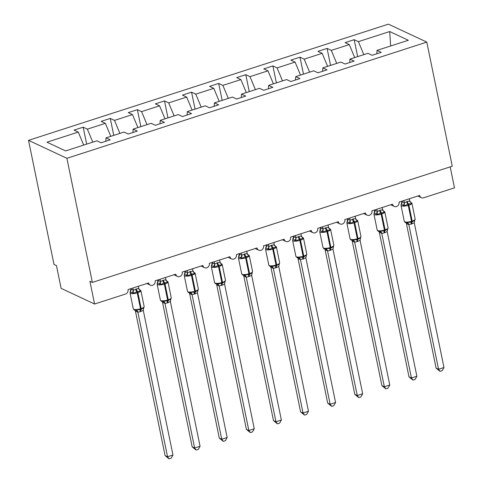 <?xml version="1.0" encoding="UTF-8"?>
<svg xmlns="http://www.w3.org/2000/svg" width="483" height="483" viewBox="0 0 483 483"><rect width="100%" height="100%" fill="white"/><g stroke="black" fill="none" stroke-linecap="round" stroke-linejoin="round"><path stroke-width="0.72" d="M28.521 140.342L53.993 264.442L56.451 265.596L61.13 288.363L94.583 304.024L89.904 281.257L92.368 282.404L452.269 166.212L426.791 42.112L388.417 24.15L28.521 140.342L66.895 158.303L426.791 42.112M86.656 144.121L83.173 127.174L87.381 129.142L92.796 142.141M105.807 141.271L106.025 137.872L110.233 139.841L101.128 142.781L96.92 140.807L65.616 150.919L46.966 142.189L78.276 132.082L74.068 130.114L83.173 127.174M78.276 132.082L83.692 145.081M450.18 166.889L454.479 187.833L423.585 197.807A3.641 3.254 115.1 0 1 421.339 197.686A3.641 3.254 115.1 0 1 419.63 195.44L399.036 202.093A3.641 3.254 -64.9 0 1 397.799 205.788A3.641 3.254 -64.9 0 1 394.243 206.44A3.641 3.254 -64.9 0 1 392.534 204.194L371.934 210.842A3.641 3.254 -64.9 0 1 370.696 214.537A3.641 3.254 -64.9 0 1 367.14 215.189A3.641 3.254 -64.9 0 1 365.432 212.943L344.832 219.59A3.641 3.254 -64.9 0 1 343.594 223.291A3.641 3.254 -64.9 0 1 340.038 223.937A3.641 3.254 -64.9 0 1 338.329 221.691L317.736 228.338A3.641 3.254 -64.9 0 1 316.498 232.039A3.641 3.254 -64.9 0 1 312.936 232.685A3.641 3.254 -64.9 0 1 311.227 230.439L290.633 237.087A3.641 3.254 -64.9 0 1 289.395 240.788A3.641 3.254 -64.9 0 1 285.839 241.434A3.641 3.254 -64.9 0 1 284.131 239.188L263.531 245.841A3.641 3.254 -64.9 0 1 262.293 249.536A3.641 3.254 -64.9 0 1 258.737 250.182A3.641 3.254 -64.9 0 1 257.028 247.936L236.429 254.589A3.641 3.254 -64.9 0 1 235.191 258.284A3.641 3.254 -64.9 0 1 231.635 258.936A3.641 3.254 -64.9 0 1 229.926 256.69L209.332 263.338A3.641 3.254 -64.9 0 1 208.095 267.033A3.641 3.254 -64.9 0 1 204.532 267.685A3.641 3.254 -64.9 0 1 202.824 265.439L182.23 272.086A3.641 3.254 -64.9 0 1 180.992 275.787A3.641 3.254 -64.9 0 1 177.436 276.433A3.641 3.254 -64.9 0 1 175.727 274.187L155.128 280.834A3.641 3.254 -64.9 0 1 153.89 284.535A3.641 3.254 -64.9 0 1 150.334 285.181A3.641 3.254 -64.9 0 1 148.625 282.935L128.025 289.589A3.641 3.254 -64.9 0 1 125.477 294.05L94.583 304.024M113.759 135.373L110.275 118.42L114.483 120.394L119.899 133.393M87.381 129.142L105.379 123.334L101.17 121.36L110.275 118.42M105.379 123.334L110.794 136.333M140.855 126.624L137.377 109.671L141.585 111.639L147.001 124.644M114.483 120.394L132.475 114.58L128.273 112.611L137.377 109.671M132.475 114.58L137.897 127.578M167.957 117.876L164.48 100.923L168.682 102.891L174.103 115.89M141.585 111.639L159.577 105.831L155.369 103.863L164.48 100.923M159.577 105.831L164.993 118.83M195.06 109.128L191.576 92.175L195.784 94.143L201.2 107.141M168.682 102.891L186.679 97.083L182.471 95.115L191.576 92.175M186.679 97.083L192.095 110.082M222.162 100.379L218.678 83.426L222.886 85.394L228.302 98.393M195.784 94.143L213.782 88.335L209.574 86.366L218.678 83.426M213.782 88.335L219.197 101.333M249.258 91.625L245.781 74.678L249.989 76.646L255.404 89.645M222.886 85.394L240.878 79.586L236.676 77.618L245.781 74.678M240.878 79.586L246.3 92.585M276.361 82.877L272.883 65.923L277.085 67.898L282.507 80.896M249.989 76.646L267.98 70.832L263.772 68.864L272.883 65.923M267.98 70.832L273.396 83.837M303.463 74.128L299.979 57.175L304.187 59.143L309.603 72.142M277.085 67.898L295.083 62.084L290.875 60.115L299.979 57.175M295.083 62.084L300.498 75.082M330.565 65.38L327.082 48.427L331.29 50.395L336.705 63.394M304.187 59.143L322.185 53.335L317.977 51.367L327.082 48.427M322.185 53.335L327.601 66.334M106.025 137.872L124.022 132.058L128.23 134.026L137.335 131.092L133.127 129.118L151.125 123.31L155.327 125.278L164.437 122.338L160.229 120.37L178.221 114.562L182.429 116.53L191.534 113.59L187.332 111.621L205.323 105.813L209.531 107.781L218.636 104.841L214.428 102.873L232.426 97.065L236.634 99.033L245.738 96.093L241.53 94.125L259.528 88.311L263.73 90.285L272.841 87.345L268.633 85.37L286.63 79.562L290.832 81.53L299.937 78.59L295.735 76.622L313.727 70.814L317.935 72.782L327.039 69.842L322.837 67.874L340.829 62.066L345.037 64.034L354.142 61.093L349.934 59.125L367.931 53.317L372.133 55.285L381.244 52.345L377.036 50.377L408.346 40.27L389.696 31.54L358.392 41.647L363.808 54.645M132.903 132.517L133.127 129.118M160.006 123.769L160.229 120.37M187.108 115.02L187.332 111.621M214.21 106.272L214.428 102.873M241.307 97.524L241.53 94.125M268.409 88.769L268.633 85.37M295.511 80.021L295.735 76.622M322.614 71.273L322.837 67.874M349.71 62.524L349.934 59.125M358.392 41.647L354.184 39.678L345.079 42.619L349.281 44.587L354.703 57.586M357.661 56.632L354.184 39.678M376.812 53.776L377.036 50.377M331.29 50.395L349.281 44.587M390.662 45.976L389.696 31.54M66.895 158.303L92.368 282.404M410.302 202.069A2.669 2.047 136.2 0 0 411.148 202.462L411.45 203.633L408.413 203.995L404.458 205.891L401.379 204.454M406.499 222.868L407.821 222.277L411.456 222.192L414.812 220.314M436.095 368.112L438.552 369.266L443.974 367.515L442.217 370.654L440.049 371.355L436.095 368.112L406.396 223.442M440.049 371.355L438.552 369.266L408.878 224.698L406.414 223.544M443.974 367.515L414.275 222.844L408.878 224.698M409.336 198.767L409.801 201.025L411.45 203.633M406.692 201.671A2.669 0.918 -107.9 0 0 407.767 204.206A1.214 0.417 72.1 0 1 408.25 205.36A5.216 1.497 168.4 0 1 401.476 205.873A5.216 1.497 168.4 0 1 401.023 205.42L401.898 201.52L404.374 202.775L407.344 201.459L409.801 201.025M401.826 201.188L401.898 201.52M403.915 200.517L404.356 202.673M404.458 205.891L404.374 202.775M407.821 222.277L408.853 224.595M414.812 220.019L414.275 222.844M383.206 210.817A2.669 2.047 136.2 0 0 384.051 211.21L384.347 212.381L380.664 212.955L377.356 214.639L374.283 213.202M416.871 376.269L415.114 379.409L412.947 380.103L408.992 376.867L411.45 378.014L416.871 376.269L387.179 231.592L384.208 232.909A2.669 0.918 -107.9 0 1 384.353 230.946A1.214 0.417 72.1 0 0 384.42 230.047A5.216 1.497 -11.6 0 1 377.646 230.566A5.216 1.497 -11.6 0 1 377.199 230.107L378.213 231.315L379.789 231.623L380.719 231.025L384.353 230.946L387.716 229.063M408.992 376.867L379.294 232.196M412.947 380.103L411.45 378.014L381.775 233.446L379.318 232.293M384.208 232.909L381.775 233.446M382.234 207.515L382.699 209.773L384.347 212.381M379.59 210.419A2.669 0.918 -107.9 0 0 380.664 212.955A1.214 0.417 72.1 0 1 381.147 214.108A5.216 1.497 168.4 0 1 374.373 214.627A5.216 1.497 168.4 0 1 373.927 214.168L374.796 210.274L377.277 211.524L380.242 210.208L382.699 209.773M374.73 209.942L374.796 210.274M376.812 209.266L377.253 211.421M377.356 214.639L377.277 211.524M380.719 231.025L381.751 233.343M387.71 228.767L387.179 231.592M356.104 219.566A2.669 2.047 136.2 0 0 356.949 219.964L357.245 221.129L354.214 221.498L350.253 223.388L347.18 221.951M389.769 385.017L388.012 388.157L385.845 388.857L381.89 385.615L384.353 386.768L389.769 385.017L360.077 240.341L357.106 241.663A2.669 0.918 -107.9 0 1 357.257 239.695A1.214 0.417 72.1 0 0 357.323 238.801A5.216 1.497 -11.6 0 1 350.543 239.314A5.216 1.497 -11.6 0 1 350.097 238.856L351.117 240.063L352.687 240.371L353.616 239.773L357.257 239.695L360.614 237.811M381.89 385.615L352.192 240.945M385.845 388.857L384.353 386.768L354.673 242.194L352.216 241.047M357.106 241.663L354.673 242.194A2.669 2.506 72.7 0 0 352.687 240.371M355.132 216.263L355.597 218.527L357.245 221.129M352.493 219.167A2.669 0.918 -107.9 0 0 353.562 221.709A1.214 0.417 72.1 0 1 354.051 222.862A5.216 1.497 168.4 0 1 347.271 223.375A5.216 1.497 168.4 0 1 346.824 222.917L347.694 219.022L350.175 220.278L353.139 218.956L355.597 218.527M347.627 218.69L347.694 219.022A2.669 2.506 72.7 0 1 347.18 221.655M349.71 218.014L350.157 220.17A2.669 2.047 136.2 0 1 349.022 222.518M350.253 223.388L350.175 220.278M353.616 239.773L354.655 242.098M360.608 237.515L360.077 240.341M329.001 228.314A2.669 2.047 136.2 0 0 329.847 228.713L330.149 229.884L327.112 230.246L323.151 232.142L320.078 230.699M362.673 393.766L360.91 396.905L358.748 397.606L354.788 394.363L357.251 395.517L362.673 393.766L332.974 249.095L330.01 250.411A2.669 0.918 -107.9 0 1 330.155 248.443A1.214 0.417 72.1 0 0 330.221 247.55A5.216 1.497 -11.6 0 1 323.441 248.063A5.216 1.497 -11.6 0 1 322.994 247.61L324.015 248.811L325.584 249.119L326.514 248.522L330.155 248.443L333.512 246.559M354.788 394.363L325.089 249.693M358.748 397.606L357.251 395.517L327.577 250.949L325.113 249.796M330.01 250.411L327.577 250.949A2.669 2.506 72.7 0 0 325.584 249.119M328.029 225.018L328.494 227.276L330.149 229.884M325.391 227.916A2.669 0.918 -107.9 0 0 326.46 230.457A1.214 0.417 72.1 0 1 326.949 231.611A5.216 1.497 168.4 0 1 320.169 232.124A5.216 1.497 168.4 0 1 319.722 231.665L320.591 227.771L323.073 229.027L325.391 227.916L328.494 227.276M320.525 227.439L320.591 227.771M322.608 226.762L323.055 228.924M323.151 232.142L323.073 229.027M326.514 248.522L327.552 250.846M333.512 246.264L332.974 249.095M301.899 237.062A2.669 2.047 136.2 0 0 302.744 237.461L303.046 238.632L300.009 238.994L296.055 240.89L292.976 239.447M298.096 257.862L299.418 257.276L303.052 257.191L306.409 255.308M327.691 403.112L330.149 404.265L335.57 402.514L333.813 405.654L331.646 406.354L327.691 403.112L297.993 258.441M331.646 406.354L330.149 404.265L300.474 259.697L298.011 258.544M335.57 402.514L305.872 257.844L300.474 259.697M300.927 233.766L301.398 236.024L303.046 238.632M298.289 236.67A2.669 0.918 -107.9 0 0 299.363 239.206A1.214 0.417 72.1 0 1 299.846 240.359A5.216 1.497 168.4 0 1 293.072 240.872A5.216 1.497 168.4 0 1 292.62 240.419L293.495 236.519L295.97 237.775L298.941 236.459L301.398 236.024M293.423 236.187L293.495 236.519M295.511 235.517L295.952 237.672M296.055 240.89L295.97 237.775M299.418 257.276L300.45 259.594M306.409 255.018L305.872 257.844M274.803 245.811A2.669 2.047 136.2 0 0 275.648 246.209L275.944 247.381L272.913 247.743L268.953 249.639L265.879 248.202M270.891 266.604L272.315 266.024L275.95 265.94L279.307 264.062M300.589 411.86L303.046 413.013L308.468 411.262L306.711 414.402L304.544 415.102L300.589 411.86L270.891 267.19M304.544 415.102L303.046 413.013L273.372 268.445L270.915 267.292M308.468 411.262L278.776 266.592L273.372 268.445M273.831 242.514L274.296 244.772L275.944 247.381M271.186 245.418A2.669 0.918 -107.9 0 0 272.261 247.954A1.214 0.417 72.1 0 1 272.744 249.107A5.216 1.497 168.4 0 1 265.97 249.62A5.216 1.497 168.4 0 1 265.523 249.168L266.393 245.267L268.868 246.523L271.838 245.207L274.296 244.772M266.326 244.935L266.393 245.267A2.669 2.506 72.7 0 1 265.873 247.906M268.409 244.265L268.85 246.421M268.953 249.639L268.868 246.523M272.315 266.024L273.348 268.343M279.307 263.766L278.776 266.592M247.701 254.565A2.669 2.047 136.2 0 0 248.546 254.958L248.842 256.129L245.811 256.491L241.85 258.387L238.777 256.95M281.366 420.011L279.609 423.15L277.441 423.851L273.487 420.615L275.95 421.762L281.366 420.011L251.673 275.34L248.703 276.656A2.669 0.918 -107.9 0 1 248.854 274.688A1.214 0.417 72.1 0 0 248.92 273.795A5.216 1.497 -11.6 0 1 242.14 274.314A5.216 1.497 -11.6 0 1 241.693 273.855L242.714 275.062L244.283 275.37L245.213 274.773L249.5 274.483L252.211 272.81M273.487 420.615L243.788 275.944M277.441 423.851L275.95 421.762L246.27 277.194L243.812 276.041M248.703 276.656L246.27 277.194M246.728 251.263L247.193 253.521L248.842 256.129M244.09 254.167A2.669 0.918 -107.9 0 0 245.159 256.702A1.214 0.417 72.1 0 1 245.648 257.856A5.216 1.497 168.4 0 1 238.868 258.369A5.216 1.497 168.4 0 1 238.421 257.916L239.29 254.016L241.772 255.272L244.736 253.955L247.193 253.521M239.224 253.684L239.29 254.016A2.669 2.506 72.7 0 1 238.777 256.654M241.307 253.014L241.754 255.169M241.85 258.387L241.772 255.272M245.213 274.773L246.252 277.091M252.204 272.515L251.673 275.34M220.598 263.313A2.669 2.047 136.2 0 0 221.443 263.706L221.745 264.877L218.056 265.451L214.748 267.135L211.675 265.698M254.269 428.765L252.506 431.905L250.345 432.599L246.384 429.363L248.848 430.51L254.269 428.765L224.571 284.089L221.606 285.405A2.669 0.918 -107.9 0 1 221.751 283.443A1.214 0.417 72.1 0 0 221.818 282.549A5.216 1.497 -11.6 0 1 215.038 283.062A5.216 1.497 -11.6 0 1 214.591 282.603L215.611 283.811L217.181 284.119L218.111 283.521L221.751 283.443L225.108 281.559M246.384 429.363L216.686 284.692M250.345 432.599L248.848 430.51L219.173 285.942L216.71 284.795M221.606 285.405L219.173 285.942A2.669 2.506 72.7 0 0 217.181 284.119M219.626 260.011L220.091 262.269L221.745 264.877M216.988 262.915A2.669 0.918 -107.9 0 0 218.056 265.451A1.214 0.417 72.1 0 1 218.545 266.604A5.216 1.497 168.4 0 1 211.765 267.123A5.216 1.497 168.4 0 1 211.319 266.664L212.188 262.77L214.669 264.02L217.64 262.704L220.091 262.269M212.122 262.438L212.188 262.77M214.204 261.762L214.651 263.917M214.748 267.135L214.669 264.02M218.111 283.521L219.149 285.839M225.108 281.263L224.571 284.089M193.496 272.062A2.669 2.047 136.2 0 0 194.341 272.46L194.643 273.632L191.606 273.994L187.652 275.884L184.572 274.447M189.692 292.861L191.014 292.269L194.649 292.191L198.006 290.307M219.288 438.111L221.745 439.264L227.167 437.513L225.41 440.653L223.243 441.353L219.288 438.111L189.59 293.441M223.243 441.353L221.745 439.264L192.071 294.69L189.608 293.543M227.167 437.513L197.469 292.843L192.071 294.69M192.524 268.765L192.995 271.023L194.643 273.632M189.885 271.663A2.669 0.918 -107.9 0 0 190.96 274.205A1.214 0.417 72.1 0 1 191.443 275.358A5.216 1.497 168.4 0 1 184.669 275.871A5.216 1.497 168.4 0 1 184.216 275.413L185.104 271.512L187.567 272.774L189.885 271.663L192.995 271.023M185.019 271.186L185.092 271.518M187.108 270.51L187.549 272.672M187.652 275.884L187.567 272.774M191.014 292.269L192.047 294.594M198.006 290.011L197.469 292.843M166.4 280.81A2.669 2.047 136.2 0 0 167.245 281.209L167.541 282.38L164.504 282.742L160.549 284.638L157.476 283.195M200.065 446.262L198.308 449.401L196.14 450.102L192.186 446.86L194.643 448.013L200.065 446.262L170.372 301.591L167.402 302.907A2.669 0.918 -107.9 0 1 167.547 300.939A1.214 0.417 72.1 0 0 167.613 300.046A5.216 1.497 -11.6 0 1 160.839 300.559A5.216 1.497 -11.6 0 1 160.392 300.106L161.407 301.307L162.982 301.615L163.912 301.024L167.547 300.939L170.904 299.055M192.186 446.86L162.487 302.189M196.14 450.102L194.643 448.013L164.969 303.445L162.511 302.292M167.402 302.907L164.969 303.445M165.428 277.514L165.892 279.772L167.541 282.38M162.783 280.418A2.669 0.918 -107.9 0 0 163.858 282.953A1.214 0.417 72.1 0 1 164.341 284.107A5.216 1.497 168.4 0 1 157.567 284.62A5.216 1.497 168.4 0 1 157.12 284.167L157.989 280.267L160.465 281.523L163.435 280.206L165.892 279.772M157.923 279.935L157.989 280.267A2.669 2.506 72.7 0 1 157.47 282.899M160.006 279.265L160.447 281.42M160.549 284.638L160.465 281.523M163.912 301.024L164.945 303.342M170.904 298.766L170.372 301.591M139.297 289.559A2.669 2.047 136.2 0 0 140.142 289.957L140.438 291.128L137.407 291.49L133.447 293.386L130.374 291.943M172.962 455.01L171.205 458.15L169.038 458.85L165.083 455.608L167.547 456.761L172.962 455.01L143.27 310.34L140.299 311.656A2.669 0.918 -107.9 0 1 140.45 309.688A1.214 0.417 72.1 0 0 140.517 308.794A5.216 1.497 -11.6 0 1 133.737 309.307A5.216 1.497 -11.6 0 1 133.29 308.854L134.304 310.056L135.88 310.364L136.81 309.772L140.45 309.688L143.807 307.81M165.083 455.608L135.385 310.937M169.038 458.85L167.547 456.761L137.866 312.193L135.433 311.064A2.669 2.047 136.2 0 0 135.216 310.321M140.299 311.656L137.866 312.193A2.669 2.506 72.7 0 0 135.88 310.364M138.325 286.262L138.79 288.52L140.438 291.128M135.687 289.166A2.669 0.918 -107.9 0 0 136.755 291.702A1.214 0.417 72.1 0 1 137.244 292.855A5.216 1.497 168.4 0 1 130.464 293.368A5.216 1.497 168.4 0 1 130.018 292.915L130.887 289.015L133.368 290.271L136.333 288.955L138.79 288.52M130.821 288.683L130.887 289.015A2.669 2.506 72.7 0 1 130.368 291.654M132.903 288.013L133.35 290.168M133.447 293.386L133.368 290.271M136.81 309.772L137.848 312.09M143.801 307.514L143.27 310.34M406.402 222.85L405.315 222.566L404.295 221.359A5.216 1.497 -11.6 0 0 404.748 221.812A5.216 1.497 -11.6 0 0 411.522 221.299A1.214 0.417 72.1 0 1 411.456 222.192A2.669 0.918 -107.9 0 0 411.311 224.16M411.963 223.949A2.669 0.918 -107.9 0 1 412.108 221.987A1.214 0.417 -107.9 0 0 412.174 221.087A5.216 1.497 -11.6 0 0 415.169 219.053L411.896 203.114A5.216 1.497 168.4 0 1 408.902 205.148L408.25 205.36L411.522 221.299L412.174 221.087L408.902 205.148A1.214 0.417 -107.9 0 0 408.413 203.995A2.669 0.918 -107.9 0 1 407.344 201.459M403.227 205.021A2.669 2.047 136.2 0 0 404.331 202.649M401.379 204.158A2.669 2.506 72.7 0 0 401.91 201.52M408.86 224.704A2.669 2.506 72.7 0 0 406.891 222.874M406.438 223.569A2.669 2.047 136.2 0 0 406.227 222.826M384.86 232.703A2.669 0.918 -107.9 0 1 385.005 230.735A1.214 0.417 -107.9 0 0 385.072 229.842A5.216 1.497 -11.6 0 0 388.066 227.801L384.794 211.862A5.216 1.497 168.4 0 1 381.799 213.903L381.147 214.108L384.42 230.047L385.072 229.842L381.799 213.903A1.214 0.417 -107.9 0 0 381.316 212.749A2.669 0.918 -107.9 0 1 380.242 210.208M376.124 213.77A2.669 2.047 136.2 0 0 377.235 211.397M374.277 212.906A2.669 2.506 72.7 0 0 374.814 210.268M381.757 233.452A2.669 2.506 72.7 0 0 379.789 231.623M379.336 232.317A2.669 2.047 136.2 0 0 379.125 231.58M357.758 241.452A2.669 0.918 -107.9 0 1 357.903 239.483A1.214 0.417 -107.9 0 0 357.969 238.59A5.216 1.497 -11.6 0 0 360.964 236.549L357.692 220.61A5.216 1.497 168.4 0 1 354.697 222.651L354.051 222.862L357.323 238.801L357.969 238.59L354.697 222.651A1.214 0.417 -107.9 0 0 354.214 221.498A2.669 0.918 -107.9 0 1 353.139 218.956M352.24 241.071A2.669 2.047 136.2 0 0 352.029 240.329M330.656 250.2A2.669 0.918 -107.9 0 1 330.807 248.232A1.214 0.417 -107.9 0 0 330.873 247.338A5.216 1.497 -11.6 0 0 333.868 245.298L330.595 229.359A5.216 1.497 168.4 0 1 327.601 231.399L326.949 231.611L330.221 247.55L330.873 247.338L327.601 231.399A1.214 0.417 -107.9 0 0 327.112 230.246A2.669 0.918 -107.9 0 1 326.043 227.71M321.92 231.272A2.669 2.047 136.2 0 0 323.03 228.9M320.078 230.403A2.669 2.506 72.7 0 0 320.609 227.765M325.137 249.82A2.669 2.047 136.2 0 0 324.926 249.077M297.999 257.85L296.912 257.56L295.892 256.358A5.216 1.497 -11.6 0 0 296.345 256.811A5.216 1.497 -11.6 0 0 303.119 256.298A1.214 0.417 72.1 0 1 303.052 257.191A2.669 0.918 -107.9 0 0 302.907 259.16M303.559 258.948A2.669 0.918 -107.9 0 1 303.704 256.98A1.214 0.417 -107.9 0 0 303.771 256.087A5.216 1.497 -11.6 0 0 306.765 254.046L303.493 238.107A5.216 1.497 168.4 0 1 300.498 240.148L299.846 240.359L303.119 256.298L303.771 256.087L300.498 240.148A1.214 0.417 -107.9 0 0 300.009 238.994A2.669 0.918 -107.9 0 1 298.941 236.459M294.823 240.021A2.669 2.047 136.2 0 0 295.928 237.648M292.976 239.157A2.669 2.506 72.7 0 0 293.507 236.513M300.456 259.703A2.669 2.506 72.7 0 0 298.488 257.868M298.035 258.568A2.669 2.047 136.2 0 0 297.824 257.825M270.993 266.61L269.81 266.308L268.796 265.107A5.216 1.497 -11.6 0 0 269.242 265.559A5.216 1.497 -11.6 0 0 276.016 265.046A1.214 0.417 72.1 0 1 275.95 265.94A2.669 0.918 -107.9 0 0 275.805 267.908M276.457 267.697A2.669 0.918 -107.9 0 1 276.602 265.728A1.214 0.417 -107.9 0 0 276.668 264.835A5.216 1.497 -11.6 0 0 279.663 262.8L276.391 246.861A5.216 1.497 168.4 0 1 273.396 248.896L272.744 249.107L276.016 265.046L276.668 264.835L273.396 248.896A1.214 0.417 -107.9 0 0 272.913 247.743A2.669 0.918 -107.9 0 1 271.838 245.207M267.721 248.769A2.669 2.047 136.2 0 0 268.832 246.396M273.354 268.451A2.669 2.506 72.7 0 0 271.386 266.616M270.933 267.316A2.669 2.047 136.2 0 0 270.721 266.574M249.355 276.451A2.669 0.918 -107.9 0 1 249.5 274.483A1.214 0.417 -107.9 0 0 249.566 273.589A5.216 1.497 -11.6 0 0 252.561 271.549L249.288 255.61A5.216 1.497 168.4 0 1 246.294 257.644L245.648 257.856L248.92 273.795L249.566 273.589L246.294 257.644A1.214 0.417 -107.9 0 0 245.811 256.491A2.669 0.918 -107.9 0 1 244.736 253.955M240.619 257.517A2.669 2.047 136.2 0 0 241.729 255.145M246.258 277.2A2.669 2.506 72.7 0 0 244.283 275.37M243.837 276.065A2.669 2.047 136.2 0 0 243.619 275.322M222.252 285.199A2.669 0.918 -107.9 0 1 222.403 283.231A1.214 0.417 -107.9 0 0 222.47 282.338A5.216 1.497 -11.6 0 0 225.464 280.297L222.192 264.358A5.216 1.497 168.4 0 1 219.197 266.399L218.545 266.604L221.818 282.549L222.47 282.338L219.197 266.399A1.214 0.417 -107.9 0 0 218.708 265.245A2.669 0.918 -107.9 0 1 217.64 262.704M213.516 266.266A2.669 2.047 136.2 0 0 214.627 263.893M211.675 265.402A2.669 2.506 72.7 0 0 212.206 262.764M216.734 284.819A2.669 2.047 136.2 0 0 216.523 284.076M189.596 292.849L188.509 292.559L187.489 291.352A5.216 1.497 -11.6 0 0 187.941 291.81A5.216 1.497 -11.6 0 0 194.715 291.297A1.214 0.417 72.1 0 1 194.649 292.191A2.669 0.918 -107.9 0 0 194.504 294.159M195.156 293.948A2.669 0.918 -107.9 0 1 195.301 291.98A1.214 0.417 -107.9 0 0 195.367 291.086A5.216 1.497 -11.6 0 0 198.362 289.045L195.09 273.106A5.216 1.497 168.4 0 1 192.095 275.147L191.443 275.358L194.715 291.297L195.367 291.086L192.095 275.147A1.214 0.417 -107.9 0 0 191.606 273.994A2.669 0.918 -107.9 0 1 190.537 271.458M186.42 275.014A2.669 2.047 136.2 0 0 187.525 272.647M184.572 274.151A2.669 2.506 72.7 0 0 185.104 271.512M192.053 294.696A2.669 2.506 72.7 0 0 190.085 292.867M189.632 293.567A2.669 2.047 136.2 0 0 189.421 292.825M168.054 302.696A2.669 0.918 -107.9 0 1 168.199 300.728A1.214 0.417 -107.9 0 0 168.265 299.834A5.216 1.497 -11.6 0 0 171.26 297.794L167.987 281.855A5.216 1.497 168.4 0 1 164.993 283.895L164.341 284.107L167.613 300.046L168.265 299.834L164.993 283.895A1.214 0.417 -107.9 0 0 164.504 282.742A2.669 0.918 -107.9 0 1 163.435 280.206M159.318 283.769A2.669 2.047 136.2 0 0 160.422 281.396M164.951 303.451A2.669 2.506 72.7 0 0 162.982 301.615M162.529 302.316A2.669 2.047 136.2 0 0 162.318 301.573M140.951 311.444A2.669 0.918 -107.9 0 1 141.096 309.476A1.214 0.417 -107.9 0 0 141.163 308.583A5.216 1.497 -11.6 0 0 144.157 306.548L140.885 290.603A5.216 1.497 168.4 0 1 137.89 292.644L137.244 292.855L140.517 308.794L141.163 308.583L137.89 292.644A1.214 0.417 -107.9 0 0 137.407 291.49A2.669 0.918 -107.9 0 1 136.333 288.955M132.215 292.517A2.669 2.047 136.2 0 0 133.326 290.144M150.334 285.181L146.796 283.527M177.436 276.433L173.898 274.779M204.532 267.685L200.994 266.03M231.635 258.936L228.097 257.276M258.737 250.182L255.199 248.528M285.839 241.434L282.301 239.779M312.936 232.685L309.404 231.031M340.038 223.937L336.5 222.283M367.14 215.189L363.602 213.528M394.243 206.44L390.705 204.78M421.339 197.686L417.807 196.032M404.295 221.359L401.023 205.42M414.662 220.749L415.169 219.053M409.789 201.616L411.896 203.114M377.199 230.107L373.927 214.168M387.565 229.497L388.066 227.801M382.687 210.365L384.794 211.862M350.097 238.856L346.824 222.917M360.463 238.252L360.964 236.549M355.591 219.113L357.692 220.61M322.994 247.61L319.722 231.665M333.361 247L333.868 245.298M328.488 227.867L330.595 229.359M295.892 256.358L292.62 240.419M306.258 255.749L306.765 254.046M301.386 236.616L303.493 238.107M268.796 265.107L265.523 249.168M279.162 264.497L279.663 262.8M274.284 245.364L276.391 246.861M241.693 273.855L238.421 257.916M252.06 273.245L252.561 271.549M247.187 254.112L249.288 255.61M214.591 282.603L211.319 266.664M224.957 282L225.464 280.297M220.085 262.861L222.192 264.358M187.489 291.352L184.216 275.413M197.855 290.748L198.362 289.045M192.983 271.615L195.09 273.106M160.392 300.106L157.12 284.167M170.753 299.496L171.26 297.794M165.88 280.363L167.987 281.855M133.29 308.854L130.018 292.915M143.656 308.245L144.157 306.548M138.784 289.112L140.885 290.603"/></g></svg>
